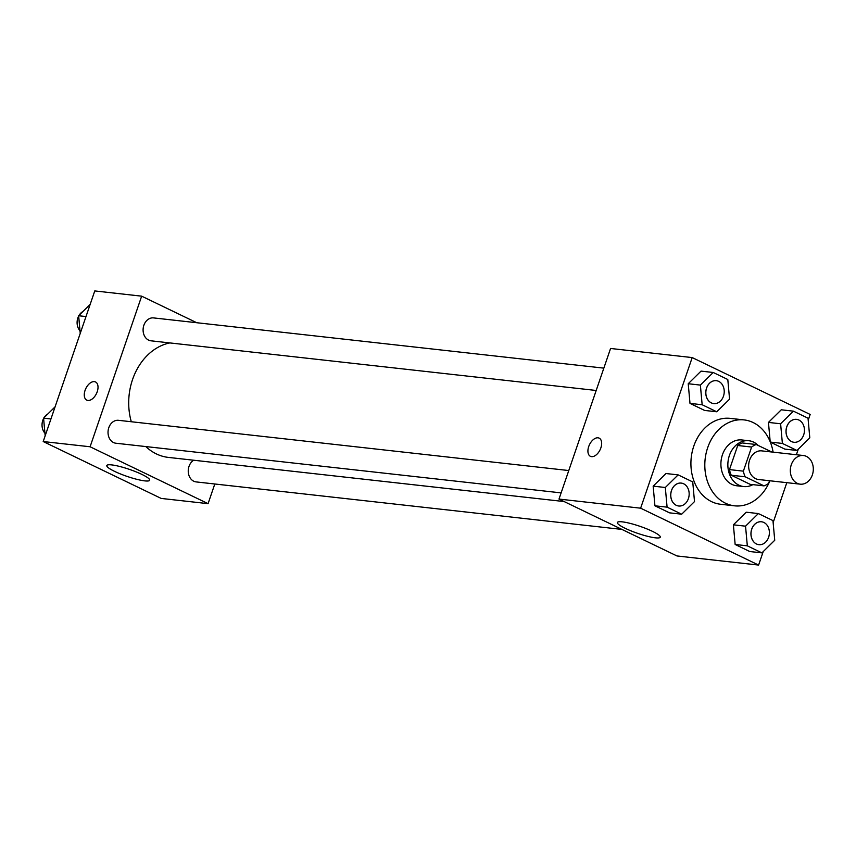 <?xml version="1.0" encoding="UTF-8"?>
<svg xmlns="http://www.w3.org/2000/svg" width="856" height="856" viewBox="0 0 856 856"><rect width="100%" height="100%" fill="white"/><g stroke="black" fill="none" stroke-linecap="round" stroke-linejoin="round"><path stroke-width="1.28" d="M791.286 464.765A14.402 11.46 -83.6 0 1 803.41 455.52A14.402 11.46 -83.6 0 1 813.2 471.11A14.402 11.46 -83.6 0 1 800.221 484.164A14.402 11.46 -83.6 0 1 791.286 464.765M800.221 484.164L758.534 479.51A14.402 11.46 -83.6 0 1 749.599 460.111A14.402 11.46 -83.6 0 1 761.733 450.877L803.41 455.52M764.044 485.876L750.156 484.336L731.281 475.23L745.169 476.781L764.044 485.876A21.571 17.152 -83.6 0 0 768.645 483.34L769.544 480.74M771.748 451.989L756.223 444.51A21.571 17.152 -83.6 0 0 751.622 447.046L743.372 471.153A21.571 17.152 -83.6 0 0 745.169 476.781M751.622 447.046L737.722 445.505A21.571 17.152 -83.6 0 1 742.323 442.959L756.223 444.51M737.722 445.505L729.473 469.602L743.372 471.153M731.281 475.23A21.571 17.152 -83.6 0 1 729.473 469.602M758.255 445.484A23.048 18.329 96.4 0 0 753.612 442.124A23.048 18.329 96.4 0 0 748.797 440.733A23.048 18.329 96.4 0 0 728.028 461.609A23.048 18.329 96.4 0 0 743.682 486.55A23.048 18.329 96.4 0 0 752.895 484.635M743.682 486.55L736.738 485.78A23.048 18.329 -83.6 0 1 722.443 454.739A23.048 18.329 -83.6 0 1 741.852 439.963L748.797 440.733M769.897 480.783A43.217 34.368 -83.6 0 1 734.502 505.821A43.217 34.368 -83.6 0 1 707.698 447.635A43.217 34.368 -83.6 0 1 744.089 419.911A43.217 34.368 -83.6 0 1 773.096 452.139M734.502 505.821L720.613 504.27A43.217 34.368 -83.6 0 1 693.799 446.083A43.217 34.368 -83.6 0 1 730.189 418.37L744.089 419.911M784.824 449.111L770.336 442.124L784.824 449.111L796.979 450.47L809.797 437.844L808.021 418.188L793.426 411.158L780.608 423.774L782.384 443.429L796.979 450.47M793.426 411.158L781.271 409.799L768.453 422.415L770.197 441.782L768.453 422.415L780.608 423.774M758.363 513.568L746.207 512.209L733.389 524.824L735.154 544.48L749.749 551.521L761.915 552.88L774.734 540.264L772.957 520.609L758.363 513.568L745.544 526.183L747.32 545.839L761.915 552.88M808.203 420.2L810.172 414.454L692.194 357.573L640.63 508.186L758.609 565.067L763.22 551.585M773.139 522.609L786.814 482.666M796.38 454.739L798.284 449.175M713.208 372.478L701.043 371.119L688.224 383.734L690 403.39L704.595 410.431L716.75 411.779L729.569 399.164L727.803 379.508L713.208 372.478L700.379 385.093L702.155 404.749L716.75 411.779M678.145 474.887L665.979 473.529L653.16 486.144L654.936 505.8L669.531 512.84L681.686 514.199L694.505 501.584L692.739 481.928L678.145 474.887L665.315 487.503L667.092 507.159L681.686 514.199M758.609 565.067L676.978 555.961L559 499.08L610.574 348.467L692.194 357.573M559 499.08L640.63 508.186M622.259 521.85A22.663 3.702 18.9 0 1 646.655 528.805A22.663 3.702 18.9 0 1 660.276 537.183A22.663 3.702 18.9 0 1 637.634 533.341A22.663 3.702 18.9 0 1 617.39 522.502A22.663 3.702 18.9 0 1 622.259 521.85M590.415 456.312A10.09 5.885 115.7 0 1 588.714 446.554A10.09 5.885 115.7 0 1 599.168 438.144A10.09 5.885 115.7 0 1 600.088 449.785A10.09 5.885 115.7 0 1 590.405 456.312A10.09 5.885 115.7 0 1 588.714 446.543A10.09 5.885 115.7 0 1 599.168 438.144M131.3 421.751A57.855 45.999 -83.6 0 1 132.562 379.518A57.855 45.999 -83.6 0 1 169.852 342.924M564.125 501.552L168.45 457.414A57.855 45.999 -83.6 0 1 145.809 446.565M568.769 470.543L118.503 420.317A11.524 9.159 96.4 0 0 108.113 430.761A11.524 9.159 96.4 0 0 115.945 443.237L561.119 492.885M596.183 390.475L151.009 340.816A11.524 9.159 -83.6 0 1 143.862 325.301A11.524 9.159 -83.6 0 1 153.566 317.908L603.833 368.134M621.895 529.404L196.174 481.917A11.524 9.159 -83.6 0 1 189.016 466.392A11.524 9.159 -83.6 0 1 193.67 460.228M196.752 322.723L141.657 296.165L90.094 446.768L208.072 503.66L214.803 483.993M208.072 503.66L161.185 498.427L43.207 441.546L94.77 290.933L141.657 296.165M43.207 441.546L90.094 446.768M111.676 464.904A22.663 3.702 18.9 0 1 136.061 471.849A22.663 3.702 18.9 0 1 149.682 480.227A22.663 3.702 18.9 0 1 127.041 476.396A22.663 3.702 18.9 0 1 106.797 465.546A22.663 3.702 18.9 0 1 111.676 464.904M86.766 400.137A10.09 5.885 115.7 0 1 85.076 390.368A10.09 5.885 115.7 0 1 95.519 381.958A10.09 5.885 115.7 0 1 96.45 393.61A10.09 5.885 115.7 0 1 86.766 400.127A10.09 5.885 115.7 0 1 85.065 390.368A10.09 5.885 115.7 0 1 95.53 381.969M55.094 406.825L43.581 418.156L45.165 435.8M43.581 418.156L50.932 418.969M44.929 433.19A11.524 9.159 -83.6 0 1 42.8 420.35A11.524 9.159 -83.6 0 1 43.602 418.466M44.052 417.685A11.524 9.159 -83.6 0 1 47.85 413.951M90.158 304.415L78.645 315.736L80.229 333.391M78.645 315.736L85.996 316.56M79.993 330.78A11.524 9.159 -83.6 0 1 77.864 317.94A11.524 9.159 -83.6 0 1 78.666 316.057M79.116 315.276A11.524 9.159 -83.6 0 1 82.914 311.531M678.69 506.003L678.637 505.992A11.524 9.159 -83.6 0 1 678.637 505.992A11.524 9.159 -83.6 0 1 671.489 490.477A11.524 9.159 -83.6 0 1 681.194 483.084A11.524 9.159 -83.6 0 1 681.216 483.094L681.248 483.094A11.524 9.159 -83.6 0 1 689.08 495.56A11.524 9.159 -83.6 0 1 678.69 506.003A11.524 9.159 -83.6 0 1 671.543 490.488A11.524 9.159 -83.6 0 1 681.248 483.094M665.979 473.529L653.16 486.144L665.315 487.503M653.16 486.144L654.936 505.8L667.092 507.159M654.936 505.8L669.531 512.84M751.707 529.158A11.524 9.159 -83.6 0 1 761.412 521.764A11.524 9.159 -83.6 0 1 761.444 521.775A11.524 9.159 -83.6 0 1 769.298 534.24A11.524 9.159 -83.6 0 1 758.919 544.684A11.524 9.159 -83.6 0 1 758.865 544.673A11.524 9.159 -83.6 0 1 751.707 529.158M746.207 512.209L733.389 524.824L745.544 526.183M733.389 524.824L735.154 544.48L747.32 545.839M735.154 544.48L749.749 551.521M758.865 544.673L758.919 544.684A11.524 9.159 -83.6 0 1 751.771 529.168A11.524 9.159 -83.6 0 1 761.476 521.775L761.412 521.764M706.553 388.068A11.524 9.159 -83.6 0 1 716.258 380.674A11.524 9.159 -83.6 0 1 716.279 380.674L716.312 380.685A11.524 9.159 -83.6 0 1 724.144 393.15A11.524 9.159 -83.6 0 1 713.754 403.593A11.524 9.159 -83.6 0 1 713.701 403.583A11.524 9.159 -83.6 0 1 706.553 388.068M701.043 371.119L688.224 383.734L700.379 385.093M688.224 383.734L690 403.39L702.155 404.749M690 403.39L704.595 410.431M713.701 403.583L713.754 403.593A11.524 9.159 -83.6 0 1 706.607 388.068A11.524 9.159 -83.6 0 1 716.312 380.685M793.983 442.274A11.524 9.159 -83.6 0 1 786.835 426.748A11.524 9.159 -83.6 0 1 796.54 419.365A11.524 9.159 -83.6 0 1 804.362 431.831A11.524 9.159 -83.6 0 1 793.983 442.274L793.929 442.263A11.524 9.159 -83.6 0 1 793.929 442.263A11.524 9.159 -83.6 0 1 786.771 426.748A11.524 9.159 -83.6 0 1 796.476 419.354A11.524 9.159 -83.6 0 1 796.508 419.354M781.271 409.799L768.453 422.415M770.314 442.081L782.384 443.429"/></g></svg>

